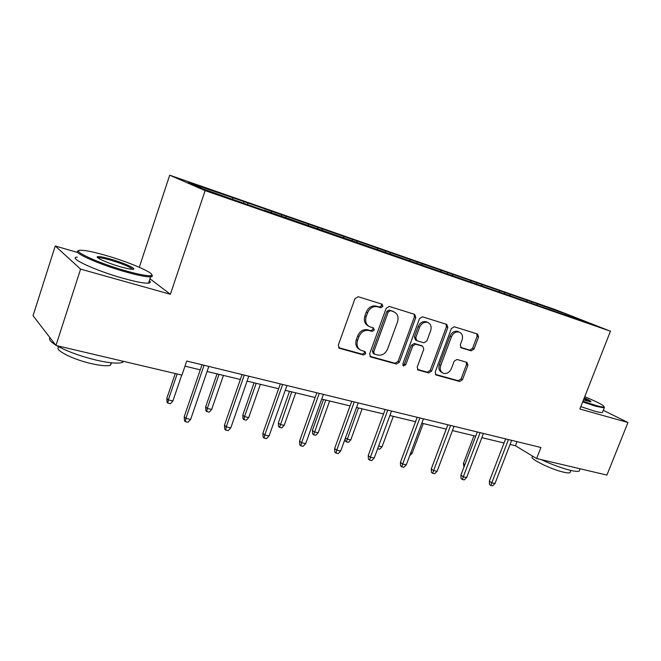 <?xml version="1.0" encoding="UTF-8"?>
<svg xmlns="http://www.w3.org/2000/svg" width="661" height="661" viewBox="0 0 661 661"><rect width="100%" height="100%" fill="white"/><g stroke="black" fill="none" stroke-linecap="round" stroke-linejoin="round"><path stroke-width="0.99" d="M382.884 306.423L382.017 304.159L358.196 296.715L354.99 298.607L338.283 345.174L339.465 348.314L363.567 354.982L365.756 353.643L364.963 351.478L361.278 350.421C357.502 348.545 356.271 345.224 357.584 340.448L358.964 336.623C361.195 331.789 364.558 329.765 369.053 330.533L372.102 331.425L374.291 330.103L373.465 327.889L370.028 326.865C366.12 324.989 364.831 321.585 366.169 316.66L367.566 312.81C369.805 307.96 373.168 305.952 377.654 306.787L380.695 307.729L382.884 306.423M368.474 326.055C364.756 324.097 363.558 320.734 364.88 315.966L366.26 312.124C368.499 307.282 371.854 305.283 376.332 306.126L379.364 307.059L381.554 305.754L381.323 303.944M338.581 347.653L362.294 354.205L364.475 352.867L364.385 351.313M359.642 349.512C356.139 347.529 355.023 344.257 356.312 339.704L357.692 335.887C359.915 331.062 363.269 329.046 367.764 329.814L370.804 330.707L372.994 329.385L372.837 327.707M471.202 350.817L474.036 349.025L478.556 337.003L477.548 334.028L454.289 326.757L451.38 328.558L435.169 372.085L436.153 375.002L459.659 381.496L462.493 379.678L467.922 365.269L466.955 362.368L456.982 359.46L454.115 361.278L451.405 368.507C449.521 372.465 446.836 374.06 443.357 373.291C440.515 371.87 439.639 369.268 440.738 365.483L451.405 336.887C453.231 333.004 455.842 331.409 459.246 332.086C462.237 333.516 463.171 336.193 462.031 340.126L460.254 344.877L461.262 347.843L471.202 350.817L469.764 350.099L472.598 348.314L477.11 336.317L476.779 333.788M579.879 409.027L627.95 422.495L606.922 475.085L536.616 458.544L540.929 447.497L186.724 361.038L181.94 375.101L55.962 345.463L80.592 269.118L170.389 294.277L205.117 190.632L610.458 331.211L579.879 409.027M415.81 317.511L414.654 314.363L389.288 306.431L386.173 308.299L369.615 353.875L370.738 356.948L396.385 364.037L399.409 362.154L415.81 317.511L414.439 316.834L414.034 314.173M422.495 316.817L446.745 324.394L447.861 327.468L431.625 371.102L428.7 372.953L418.215 370.053L417.19 367.095L423.784 349.272L422.718 346.248L415.662 344.183L412.662 346.042L405.78 364.732L403.565 366.012L402.838 363.922L419.487 318.652L422.495 316.817M205.117 190.632L169.703 175.182L555.232 309.596L610.458 331.211M531.361 303.242L531.874 301.895L228.995 196.4L188.352 182.535L203.142 188.955L264.02 210.413M531.874 301.895L565.337 313.785L587.935 322.634L564.791 314.851L264.235 210.181M527.024 301.73L526.734 300.342M510.176 295.624L509.962 294.5M499.534 292.187L499.262 290.774M482.009 285.833L481.811 284.701M470.921 282.255L470.673 280.826M452.686 275.645L452.504 274.497M441.135 271.911L440.904 270.456M422.131 265.036L421.958 263.863M410.035 260.831L409.87 259.657M390.263 253.964L390.114 252.775M377.638 249.577L377.497 248.387M356.998 242.405L356.874 241.199M343.811 237.828L343.695 236.613M322.246 230.334L322.138 229.111M308.456 225.541L308.365 224.31M285.891 217.7L285.816 216.461M271.464 212.693L271.398 211.446M247.834 204.48L247.784 203.224M232.722 199.234L232.68 197.97M77.841 252.535L55.243 246.008L80.592 269.118M55.243 246.008L33.05 315.694L55.962 345.463M627.95 422.495L603.27 410.316M139.306 267.267L169.703 175.182M510.069 444.456L515.44 445.754L536.616 458.544M184.981 366.153L200.258 369.838M207.083 371.482L240.356 379.497M247.082 381.116L278.611 388.709M285.246 390.304L315.148 397.509M321.692 399.087L350.082 405.92M356.535 407.473L383.52 413.976M389.883 415.513L415.546 421.693M421.825 423.205L446.258 429.088M452.455 430.584L475.73 436.186M481.836 437.656L504.037 443.002M564.932 314.644L565.337 313.785M537.253 305.027L537.021 303.92M517.018 441.655L515.44 445.754M243.545 202.993L244.008 201.63M281.346 216.122L281.809 214.792M317.47 228.673L317.924 227.376M352.024 240.678L352.478 239.406M385.107 252.172L385.553 250.932M416.818 263.185L417.256 261.971M447.233 273.753L447.662 272.563M476.424 283.891L476.862 282.734M504.475 293.641L504.905 292.501M170.389 294.277L149.973 278.802M369.879 356.304L395.063 363.261L398.087 361.385L414.439 316.834M390.387 310.736L388.214 312.042L373.696 351.966L374.481 354.122L377.762 355.04C382.149 355.725 385.437 353.709 387.619 348.983L397.501 321.915C398.872 316.991 397.591 313.603 393.675 311.761L389.048 310.067L386.883 311.372L388.214 312.042M374.085 353.883L373.192 353.354L372.407 351.206L386.883 311.372M389.048 310.067L392.196 311.042M417.405 369.433L427.337 372.176L430.261 370.325L446.448 326.782L446.076 324.187M421.809 345.769L414.307 343.456L411.316 345.306L404.441 363.963L405.78 364.732M402.838 365.31L404.441 363.963M430.658 330.698C431.798 326.674 430.807 323.915 427.675 322.436C424.131 321.717 421.421 323.345 419.561 327.311L415.761 337.647L416.851 340.704L423.891 342.786L426.866 340.944L430.658 330.698M427.419 322.312L426.287 321.758C422.743 321.031 420.049 322.659 418.19 326.617L419.561 327.311M416.38 340.456L415.488 339.985L414.397 336.928L418.19 326.617M460.527 347.331L469.764 350.099M458.825 331.888L457.817 331.401C454.421 330.715 451.818 332.318 449.992 336.185L451.405 336.887M442.159 372.622L441.969 372.515C439.135 371.094 438.26 368.499 439.358 364.723L449.992 336.185M435.359 374.39L458.263 380.719L461.089 378.902L466.501 364.525L466.278 362.17M172.909 400.946L170.422 403.697L167.877 403.144L167.043 402.26L166.82 398.36L168.324 399.938L172.909 400.946L181.717 375.051M167.877 403.144L168.324 399.938L177.14 373.969M166.82 398.36L175.248 373.523M201.993 364.765L184.237 416.653L185.89 418.388L204.075 365.277M190.649 419.388L188.03 422.255L185.386 421.701L185.89 418.388L190.649 419.388L208.818 366.434M185.386 421.701L184.477 420.735L184.237 416.653M106.281 255.559C94.407 252.13 86.013 250.362 81.088 250.246C69.388 249.742 97.522 262.921 125.524 270.77C138.48 274.414 146.825 276.017 150.559 275.604C158.243 274.736 131.605 262.822 106.281 255.559M151.766 274.893C152.741 275.901 152.534 276.529 151.138 276.769L150.625 276.835C146.453 277.05 138.066 275.389 125.483 271.861C98.53 264.309 70.281 251.502 78.7 250.883M110.874 259.195C124.367 263.037 138.132 269.391 132.621 269.3C130.374 269.283 126.334 268.449 120.492 266.796C107.404 263.095 93.713 256.906 97.886 256.617C99.976 256.451 104.306 257.311 110.874 259.195M132.588 269.3C130.267 266.994 123.02 263.97 110.825 260.219C104.901 258.525 100.869 257.707 98.729 257.765L98.01 257.939M123.904 361.451L122.202 362.484C117.708 363.79 109.131 363.021 96.473 360.187C80.353 356.254 67.1 351.404 56.714 345.637M55.565 344.951C50.434 341.704 48.567 339.275 49.955 337.664M111.626 362.823L110.37 365.26C107.065 366.252 100.836 365.731 91.697 363.707C72.429 359.46 52.897 349.305 59.085 346.959M149.336 280.727C150.84 282.098 150.576 282.9 148.535 283.131C144.338 283.437 135.943 281.842 123.351 278.364C95.415 270.663 66.885 257.327 77.312 257.137M582.952 401.202L595.892 405.466C600.419 406.755 603.113 407.25 603.98 406.953C604.584 405.714 598.164 402.301 584.721 396.716M604.113 406.879L604.228 407.887L596.09 406.333L582.68 401.913M584.258 397.889C589.447 400.194 591.603 401.491 590.727 401.781L583.456 399.938M589.942 401.731L583.985 398.575M579.623 470.029L579.21 471.086C578.036 471.657 575.227 471.425 570.782 470.417C561.759 468.186 551.943 464.592 541.326 459.651M570.286 471.888L569.972 472.681C569.104 473.102 567.064 472.954 563.841 472.227C551.01 469.475 528.106 458.065 532.518 456.743M602.65 411.877L602.394 412.53C601.345 412.761 598.626 412.266 594.231 411.035L580.821 406.639M211.66 409.432L209.207 412.117L206.769 411.588L205.868 410.704L205.654 406.895L207.281 408.473L211.66 409.432L223.418 375.415M206.769 411.588L207.281 408.473L219.039 374.357M205.654 406.895L217.031 373.878M248.718 417.554L246.289 420.173L243.959 419.669L243 418.785L242.794 415.067L244.529 416.637L248.718 417.554L260.376 384.314M243.959 419.669L244.529 416.637L256.195 383.306M242.794 415.067L254.072 382.793M242.075 374.547L224.476 425.163L226.252 426.89L244.281 375.084M230.788 427.841L228.202 430.642L225.682 430.113L226.252 426.89L230.788 427.841L248.8 376.192M225.682 430.113L224.699 429.146L224.476 425.163M280.314 383.884L262.871 433.277L264.772 435.004L282.635 384.446M269.101 435.913L266.54 438.64L264.136 438.136L264.772 435.004L269.101 435.913L286.948 385.503M264.136 438.136L263.086 437.177L262.871 433.277M284.197 425.329L281.793 427.89L279.562 427.403L278.545 426.527L278.347 422.883L280.181 424.453L284.197 425.329L295.748 392.832M279.562 427.403L291.741 391.874M278.347 422.883L289.526 391.337M318.181 432.781L315.809 435.277L313.669 434.814L312.603 433.938L312.413 430.369L314.33 431.939L318.181 432.781L329.632 400.996M313.669 434.814L325.799 400.07M312.413 430.369L323.493 399.517M345.48 437.863L347.083 439.111L350.776 439.92L362.121 408.82M350.776 439.92L348.43 442.366L346.372 441.92L358.444 407.936M346.372 441.92L345.265 441.044L345.141 438.78M316.834 392.799L299.557 441.036L301.556 442.754L319.255 393.386M305.696 443.622L303.168 446.282L300.871 445.803L301.556 442.754L305.696 443.622L323.378 394.394M300.871 445.803L299.764 444.845L299.557 441.036M351.751 401.318L334.64 448.455L336.738 450.166L354.263 401.929M340.696 450.992L338.201 453.595L336.003 453.132L336.738 450.166L340.696 450.992L358.204 402.896M336.003 453.132L334.838 452.182L334.64 448.455M385.173 409.473L368.227 455.561L370.408 457.255L387.759 410.109M374.2 458.056L371.73 460.585L369.623 460.147L370.408 457.255L374.2 458.056L391.535 411.026M369.623 460.147L368.417 459.197L368.227 455.561M417.19 417.289L400.409 462.361L402.665 464.047L419.842 417.942M406.3 464.815L403.863 467.294L401.838 466.873L402.665 464.047L406.3 464.815L423.461 418.826M401.838 466.873L400.591 465.931L400.409 462.361M447.885 424.783L431.269 468.889L433.591 470.566L450.604 425.444M437.078 471.301L434.674 473.722L432.732 473.317L433.591 470.566L437.078 471.301L454.066 426.295M432.732 473.317L431.443 472.384L431.269 468.889M477.333 431.972L460.891 475.152L463.278 476.821L480.117 432.649M466.625 477.523L464.245 479.894L462.386 479.506L463.278 476.821L466.625 477.523L483.439 433.459M462.386 479.506L461.064 478.572L460.891 475.152M378.629 446.026L382.058 446.778L393.303 416.331M382.058 446.778L379.736 449.166L377.662 448.662M377.77 448.736L378.158 447.315M410.688 453.049L412.109 453.363L423.247 423.544M412.109 453.363L409.704 455.677M435.533 457.577L446.208 429.072M463.972 467.079L463.386 463.559L473.97 435.764M463.386 463.559L464.914 464.6M505.624 438.879L489.355 481.175L491.792 482.827L508.449 439.565M495.006 483.505L492.652 485.818L490.867 485.447L491.792 482.827L495.006 483.505L511.647 440.35M490.867 485.447L489.52 484.53L489.355 481.175M376.332 306.126L377.654 306.787M366.26 312.124L367.566 312.81M364.88 315.966L366.169 316.66M370.804 330.707L372.102 331.425M367.764 329.814L369.053 330.533M357.692 335.887L358.964 336.623M356.312 339.704L357.584 340.448M362.294 354.205L363.567 354.982M338.68 347.777L339.647 348.38M379.364 307.059L380.695 307.729M398.087 361.385L399.409 362.154M395.063 363.261L396.385 364.037M370.028 356.477L370.904 357.006M372.407 351.206L373.696 351.966M446.448 326.782L447.861 327.468M430.261 370.325L431.625 371.102M427.337 372.176L428.7 372.953M417.603 369.664L418.355 370.102M421.255 345.488L422.627 346.224M414.307 343.456L415.662 344.183M411.316 345.306L412.662 346.042M414.397 336.928L415.761 337.647M460.816 347.603L461.328 347.86M439.358 364.723L440.738 365.483M466.501 364.525L467.922 365.269M461.089 378.902L462.493 379.678M458.263 380.719L459.659 381.496M435.574 374.647L436.285 375.043M477.11 336.317L478.556 337.003M472.598 348.314L474.036 349.025M338.812 347.909L339.465 348.314M370.152 356.593L370.738 356.948M392.337 311.083L393.675 311.761M417.719 369.763L418.215 370.053M421.354 345.521L422.718 346.248M426.287 321.758L427.675 322.436M457.817 331.401L459.246 332.086M435.69 374.737L436.153 375.002M148.535 283.131L150.625 276.835M98.729 257.765L98.547 258.311M111.197 362.782L110.37 365.26M122.202 362.484L122.649 361.154M98.481 257.79L97.886 256.617M150.559 275.604L151.138 276.769M602.394 412.53L604.228 407.887M570.856 470.434L569.972 472.681M579.21 471.086L580.118 468.781M603.98 406.953L604.377 407.845"/></g></svg>
